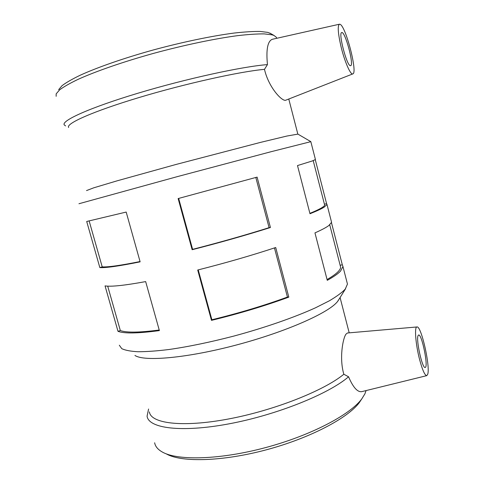 <?xml version="1.0" encoding="UTF-8"?>
<svg xmlns="http://www.w3.org/2000/svg" width="484" height="484" viewBox="0 0 484 484"><rect width="100%" height="100%" fill="white"/><g stroke="black" fill="none" stroke-linecap="round" stroke-linejoin="round"><path stroke-width="0.73" d="M159.224 330.015C139.38 332.599 126.415 332.78 120.335 330.548L117.999 331.328L105.052 285.893C111.024 286.885 124.563 285.451 145.66 281.597L159.387 330.596C138.134 333.464 124.34 333.706 117.999 331.328M107.702 286.147L120.335 330.548M140.045 261.554C120.419 265.486 107.805 267.259 102.215 266.872L99.837 267.585L86.703 221.478L126.185 212.065L140.13 261.844C119.094 266.097 105.663 268.009 99.837 267.585M89.159 220.994L102.215 266.872M274.446 247.929L287.435 297.055L288.821 297.115C265.135 305.809 239.356 313.559 211.484 320.36L197.702 270.018C225.671 262.945 251.674 255.443 275.711 247.512L288.821 297.115M287.435 297.055C264.282 305.543 239.096 313.106 211.883 319.755L211.484 320.36M198.228 269.884L211.883 319.755M255.818 177.477L269.086 227.661L270.429 227.516C246.247 235.139 220.153 242.538 192.142 249.72L178.136 198.561L257.107 177.114L270.429 227.516M269.086 227.661C245.455 235.109 219.96 242.339 192.608 249.351L192.142 249.72M178.669 198.422L192.608 249.351M340.161 265.311L342.297 264.754L342.944 266.521L340.561 271.076C338.092 273.72 333.664 276.806 327.269 280.339L314.957 232.883C321.551 229.96 326.174 227.51 328.83 225.538L331.576 222.319L331.371 221.509M340.282 265.789L340.603 267.035C340.736 270.054 336.223 274.228 327.063 279.552M331.479 222.713L342.297 264.754M324.437 204.242L326.585 203.673L326.996 204.508L324.105 207.194C321.37 208.888 316.669 211.078 309.996 213.753L297.497 165.57L312.204 160.99L315.429 159.532M324.498 204.478L324.655 205.083C324.401 206.638 319.482 209.403 309.899 213.365M315.296 159.787L326.585 203.673M418.043 335.672L418.618 335.001C421.86 333.712 428.697 367.489 425.152 367.453C422.363 368.869 415.901 339.937 418.043 335.672M350.386 65.703C346.846 66.036 338.092 32.712 341.71 32.579C345.098 30.879 354.342 65.352 350.628 65.691L350.386 65.703M340.004 24.291C345.788 25.918 357.936 73.175 352.818 73.901C350.61 75.238 344.608 61.643 341.045 46.718C337.977 33.257 337.439 25.755 339.429 24.218L340.004 24.291M419.658 359.781C422.49 370.2 424.861 375.493 426.773 375.644L427.717 374.283C430.464 366.34 421.165 325.46 416.972 326.96C414.25 326.585 415.617 344.535 419.658 359.781M426.773 375.644L361.657 391.671C357.416 392.228 353.048 387.267 348.559 376.776L343.84 374.241C339.145 358.438 342.847 338.383 345.969 334.178L347.415 332.998L416.972 326.96M366.086 390.582L364.869 393.928L361.766 398.925C350.029 414.818 310.855 435.485 265.668 447.573C220.48 459.703 178.275 460.841 162.733 452.256C157.972 449.678 155.279 446.514 154.65 442.769M348.559 376.776C328.811 393.909 276.842 414.945 228.908 423.863C180.901 432.871 148.425 428.255 147.082 416.149L148.588 409.022M352.818 73.901L285.445 100.327C281.277 100.896 268.432 86.757 264.482 69.345L267.452 64.614C266.018 49.731 267.591 41.303 272.177 39.337M297.896 134.11L286.903 136.04L260.416 142.411L176.194 164.415L117.128 180.822L93.739 187.816L86.521 190.587M264.482 69.345C240.028 71.517 185.451 83.581 139.198 97.49C92.855 111.399 65.497 123.698 68.655 127.492M271.33 33.928L267.864 32.404L260.229 31.442C253.356 31.339 244.716 31.871 234.298 33.033C212.186 35.889 182.74 41.993 153.392 49.943C124.176 58.044 97.659 67.276 80.162 75.25C72.176 79.11 66.139 82.582 62.055 85.668L58.667 89.619M276.394 37.31L276.654 38.321L276.394 37.31L274.017 35.471L272.068 34.83L264.282 33.898C257.246 33.826 248.371 34.412 237.644 35.647C214.842 38.666 184.374 45.024 153.972 53.258C123.71 61.643 96.262 71.142 78.22 79.285C69.992 83.224 63.785 86.751 59.611 89.867L56.168 93.842L56.15 96.322M267.452 64.614C242.877 66.405 186.292 78.674 137.952 93.224C89.516 107.769 60.923 120.831 64.287 124.945L65.618 125.9M310.831 141.667L270.871 151.764L177.567 176.563L78.953 203.74M347.089 282.626L347.458 284.084L345.219 289.16C341.922 292.62 336.604 296.517 329.271 300.848L315.61 307.745C294.52 317.359 264.857 327.716 233.796 336.09C210.11 342.23 188.494 346.701 168.94 349.515C156.883 350.991 146.573 351.729 138.025 351.735C130.601 351.342 125.181 350.307 121.762 348.643L119.318 345.213M339.133 299.082L337.523 301.544C329.029 312.646 286.431 331.721 236.803 344.892C187.175 358.112 144.129 361.82 134.945 355.444M343.84 374.241C323.935 390.709 273.605 410.668 227.68 419.138C181.681 427.693 150.669 423.391 149.399 411.884M361.675 399.046L359.358 402.543C347.875 418.091 310.008 438.129 266.418 449.787C222.834 461.488 181.996 462.535 166.756 454.149M329.737 224.83L340.603 267.035M313.209 160.634L324.655 205.083M339.429 24.218L272.171 39.325M288.803 99.135L297.817 134.02M269.794 33.045L274.017 35.471M297.708 134.001L310.788 141.618M310.819 141.618L315.465 159.678M326.996 204.508L331.576 222.319M342.944 266.521L347.458 284.084M337.905 301.06L345.618 288.658M340.083 297.563L349.194 332.835M359.358 402.543L361.766 398.925"/></g></svg>

